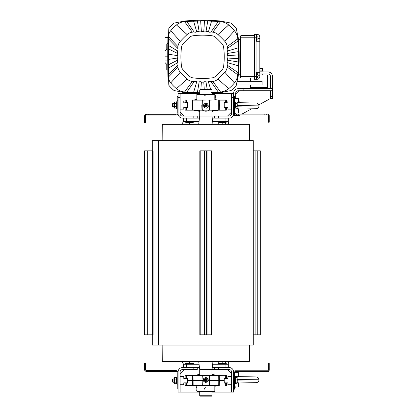 <?xml version="1.0" encoding="UTF-8"?>
<svg xmlns="http://www.w3.org/2000/svg" width="417" height="417" viewBox="0 0 417 417"><rect width="100%" height="100%" fill="white"/><g stroke="black" fill="none" stroke-linecap="round" stroke-linejoin="round"><path stroke-width="0.63" d="M228.328 367.533L228.328 364.26L228.328 367.533L228.328 364.26L225.06 364.26L225.06 367.533M183.355 118.141L183.355 121.415L183.355 118.141L183.355 121.415L186.628 121.415L186.628 118.141M228.667 124.276L228.224 121.618L226.285 121.618M226.285 364.057L228.224 364.057L228.667 361.398M185.403 121.618L183.459 121.618L181.734 124.276M181.734 361.398L183.459 364.057L185.403 364.057M225.06 118.141L225.06 121.415L228.328 121.415L228.328 118.141M225.06 121.415L212.628 121.415M199.055 121.415L186.628 121.415M186.628 367.533L186.628 364.26L199.055 364.26M212.628 364.26L225.06 364.26M186.628 364.26L183.355 364.26L183.355 367.533M178.043 387.972L178.043 392.063L180.087 392.063L180.087 372.027A2.455 2.455 0 0 1 182.537 369.577L197.257 369.577L197.257 367.533L182.537 367.533A4.498 4.498 0 0 0 178.043 372.027L178.043 387.972L180.087 387.972M218.518 369.577L229.147 369.577A2.455 2.455 0 0 1 231.597 372.027L231.597 392.063L233.645 392.063L233.645 372.027A4.498 4.498 0 0 0 229.147 367.533L214.427 367.533L214.427 369.577L218.518 369.577L218.518 367.533M214.427 369.577L199.712 369.577L199.712 375.503M197.257 367.533L199.462 367.533M212.227 367.533L214.427 367.533M180.087 373.663L184.173 369.577M227.51 369.577L231.597 373.663M231.597 392.063L211.977 392.063M199.712 392.063L180.087 392.063M234.667 386.95L234.667 387.972L235.688 386.799M180.087 97.703L180.087 93.611L178.043 93.611L178.043 113.648A4.498 4.498 0 0 0 182.537 118.141L197.257 118.141L197.257 116.098L182.537 116.098A2.455 2.455 0 0 1 180.087 113.648L180.087 97.703L178.043 97.703M218.518 118.141L229.147 118.141A4.498 4.498 0 0 0 233.645 113.648L233.645 93.611L231.597 93.611L231.597 113.648A2.455 2.455 0 0 1 229.147 116.098L214.427 116.098L214.427 118.141L218.518 118.141L218.518 116.098M214.427 118.141L212.227 118.141M199.462 118.141L197.257 118.141M218.878 110.171L211.977 110.171L211.977 116.098L214.427 116.098M184.173 116.098L180.087 112.011M231.597 112.011L227.51 116.098M180.087 93.611L199.712 93.611M211.977 93.611L231.597 93.611M243.862 90.75L243.862 88.706L272.483 88.706L272.483 90.75L238.138 90.75A2.455 2.455 0 0 0 235.688 93.205L235.688 98.725L234.667 97.703L234.667 98.725M162.166 140.628L162.302 124.276L249.382 124.276L249.517 140.628M162.166 345.047L162.302 361.398L249.382 361.398L249.517 345.047M211.977 89.936L211.565 89.525L200.118 89.525L199.712 89.936L211.977 89.936L211.977 94.106M199.712 89.936L199.712 94.106M219.144 110.171L192.805 110.171L199.712 110.171L199.712 116.098L198.706 124.276M212.978 124.276L211.977 116.098L199.712 116.098M199.712 395.743L200.118 396.15L211.565 396.15L211.977 395.743L199.712 395.743L199.712 391.573M198.706 361.398L199.712 369.577M183.767 369.577L183.767 369.983M227.922 369.577L227.922 369.983M227.922 116.098L227.922 115.691M183.767 116.098L183.767 115.691M196.881 387.685L196.85 390.755L196.011 390.755L196.011 387.487M214.427 391.573L197.257 391.573L196.85 391.162L214.838 391.162L214.427 391.573M205.842 387.685A1.433 1.433 0 0 0 204.413 389.118M192.539 375.503L218.878 375.503M209.668 375.503L226.462 375.701M211.977 374.273L216.913 375.503L218.539 375.503L216.986 375.503M199.378 375.503A1.637 1.637 0 0 0 199.253 375.191L198.101 374.987A3.148 2.648 -13.4 0 0 197.971 375.003L192.998 375.503M192.393 375.503L193.144 375.503L192.393 375.701L192.315 380.617L187.65 380.617L187.65 378.162L185.08 378.162L185.164 375.701L192.393 375.503L186.326 375.503M193.144 375.503L202.016 375.503L201.974 385.527L185.164 385.527L185.08 383.067L187.65 383.067L187.65 380.617M197.971 375.003L197.809 375.503L199.034 375.503M198.101 374.987L197.84 375.503M199.712 375.081L198.643 375.503M217.059 375.503L213.718 375.003A3.154 2.653 13.4 0 0 213.587 374.987L212.43 375.191L213.04 375.503M213.587 374.987L213.827 375.503M214.838 386.069L217.992 385.725L209.662 385.725L209.725 380.617L209.715 385.527L218.69 385.527L218.769 380.617L219.368 380.617L219.295 385.527L218.539 385.725L209.35 385.725L209.725 380.617L209.553 375.701L209.725 380.617L208.062 380.617M199.712 374.273L194.624 375.503M209.553 385.527L192.393 385.725L192.315 380.617L201.958 380.617L202.13 375.701L192.993 375.701L193.144 385.725L192.539 385.725M202.302 385.725L194.703 385.725M194.77 385.725L196.85 386.293M214.838 386.293L217.059 385.725M226.462 385.527L225.295 385.527L225.383 383.067L224.033 383.067L224.033 378.162L226.608 378.162L226.52 375.701M226.155 385.725L225.67 385.725L226.52 385.527L226.608 383.067L225.383 383.067M224.033 380.617L219.368 380.617L219.295 375.701L225.295 375.701L225.383 378.162M218.769 380.617L209.881 380.617L209.715 375.701L218.69 375.701L218.769 380.617M218.69 375.701L219.295 375.503L218.69 375.701M225.68 385.725L226.316 385.725M214.838 391.162L214.838 385.725L218.633 385.725M196.85 386.069L194.624 385.725M192.998 385.725L185.357 385.725L186.389 385.725L186.305 383.067M202.334 385.725L202.016 385.725L202.334 385.527L201.958 380.617L202.334 375.701L201.958 380.617M185.164 375.701L186.389 375.503L186.305 378.162M213.718 375.003L213.874 375.503L212.649 375.503M193.269 385.725L196.85 385.725L196.85 387.482L196.011 387.482M202.016 375.503L209.553 375.701L209.35 385.527L202.334 385.527L202.162 380.617L203.559 380.617M214.802 97.99L214.838 94.92L215.678 94.92L215.678 98.188M197.257 94.106L214.427 94.106L214.838 94.513L196.85 94.513L197.257 94.106M205.294 95.238A1.433 1.433 0 0 0 204.523 96.009M202.016 110.171L185.513 110.171M185.221 100.148L186.389 100.148L186.305 102.608L187.65 102.608L187.65 107.513L185.08 107.513L185.164 109.973L186.389 109.973L185.221 109.973M193.697 110.171L199.712 111.402M199.034 110.171L197.809 110.171L197.971 110.672A3.154 2.653 -166.6 0 0 198.101 110.687L199.253 110.484L198.643 110.171M212.305 110.171A1.637 1.637 180 0 0 212.43 110.484L213.587 110.687A3.148 2.648 166.6 0 0 213.718 110.672L213.874 110.171L212.649 110.171M213.718 110.672L218.685 110.171M225.383 107.513L226.608 107.513L226.52 109.973L225.295 109.973L226.316 110.171L219.295 110.171L219.368 105.063L224.033 105.063L224.033 107.513L225.383 107.513L225.295 109.973L218.69 109.973L218.69 100.148L226.52 100.148L226.608 102.608L224.033 102.608L224.033 105.063M219.295 110.171L209.35 110.171L209.725 105.063L209.715 109.973L209.715 100.148L219.144 99.95M213.587 110.687L213.843 110.171M211.977 110.594L213.04 110.171M198.101 110.687L197.861 110.171M196.85 99.606L193.697 99.95L202.021 99.95L201.958 105.063L201.974 100.148L192.993 100.148L192.915 105.063L192.315 105.063L192.393 100.148L193.144 99.95L202.334 99.95L201.958 105.063L202.13 109.973L201.958 105.063L203.34 105.063M211.977 111.402L217.059 110.171M202.13 100.148L219.295 99.95L219.368 105.063L209.522 105.063L209.35 110.171L202.13 109.973L202.334 99.95L209.35 100.148L209.522 105.063L208.005 105.063M209.381 99.95L209.715 100.148L209.35 99.95L209.725 105.063M216.986 99.95L214.838 99.382M196.85 99.382L194.624 99.95M185.607 99.95L186.013 99.95L185.164 100.148L185.08 102.608L186.305 102.608M187.65 105.063L192.315 105.063L192.393 109.973L186.389 109.973L186.305 107.513M192.915 105.063L201.802 105.063L201.974 109.973L192.993 109.973L192.915 105.063M192.993 109.973L192.393 110.171L192.993 109.973M186.003 99.95L185.367 99.95M196.85 94.513L196.85 99.95L193.05 99.95M214.838 99.606L217.059 99.95M218.685 99.95L225.67 99.95M209.553 109.973L216.913 110.171M226.17 110.171L226.52 109.973M197.971 110.672L194.624 110.171M186.389 110.171L185.164 109.973M218.539 99.95L214.838 99.95L214.838 98.193L215.678 98.193M206.665 106.205L206.712 105.225L204.909 105.376L205.466 106.58L206.217 106.58L206.822 105.59L206.608 105.063L205.075 105.063C205.169 106.856 205.748 107.033 206.822 105.59M209.35 99.95L209.668 99.95M209.235 110.171A6.13 6.13 0 0 1 202.453 110.171M183.767 378.365L183.767 376.525L180.087 376.525L180.087 384.703L183.767 384.703L183.767 382.863L187.447 382.863L187.447 378.365L183.767 378.365M227.922 382.863L227.922 384.703L231.597 384.703L231.597 376.525L227.922 376.525L227.922 378.365L224.242 378.365L224.242 382.863L227.922 382.863M183.767 102.811L183.767 100.971L180.087 100.971L180.087 109.15L183.767 109.15L183.767 107.31L187.447 107.31L187.447 102.811L183.767 102.811M227.922 100.971L227.922 102.811L224.242 102.811L224.242 107.31L227.922 107.31L227.922 109.15L231.597 109.15L231.597 100.971L227.922 100.971M205.279 379.632A0.672 0.672 0 0 1 206.441 379.694A0.672 0.672 0 0 1 205.805 380.674A0.672 0.672 0 0 1 205.279 379.632M203.527 381.18L203.663 378.589L205.977 377.406L208.156 378.824L208.02 381.414L205.706 382.592L203.527 381.18M205.659 379.882L206.029 380.122L205.659 379.882M205.586 106.663A1.022 1.022 0 0 0 206.832 105.928A1.022 1.022 0 0 0 206.097 104.683A1.022 1.022 0 0 0 204.851 105.418A1.022 1.022 0 0 0 205.586 106.663A1.022 1.022 0 0 1 204.851 105.418A1.022 1.022 0 0 1 206.097 104.683A1.022 1.022 0 0 1 206.832 105.928A1.022 1.022 0 0 1 205.586 106.663M205.19 105.506A0.672 0.672 0 0 1 206.316 105.193A0.672 0.672 0 0 1 206.024 106.325A0.672 0.672 0 0 1 205.19 105.506M204.022 107.523L203.329 105.021L205.148 103.171L207.661 103.823L208.354 106.325L206.535 108.175L204.022 107.523M205.628 105.621L206.055 105.73L205.628 105.621M218.107 364.26L218.107 363.442L226.285 363.442L226.285 364.26M226.285 121.415L226.285 122.233L218.107 122.233L218.107 121.415M218.722 361.398L218.722 362.931L225.67 362.931L225.67 361.398M222.198 361.398L222.198 362.931M218.722 124.276L218.722 122.744L225.67 122.744L225.67 124.276M222.198 124.276L222.198 122.744M185.403 364.26L185.403 363.442L193.577 363.442L193.577 364.26M193.577 121.415L193.577 122.233L185.403 122.233L185.403 121.415M186.013 361.398L186.013 362.931L192.967 362.931L192.967 361.398M189.49 361.398L189.49 362.931M186.013 124.276L186.013 122.744L192.967 122.744L192.967 124.276M189.49 124.276L189.49 122.744M235.115 383.682L237.044 383.682L237.283 380.617L237.044 383.682M235.115 377.547L237.044 377.547L237.283 380.617L237.044 377.547M176.568 383.682L174.353 383.682L174.353 377.547L173.915 378.302L173.915 382.926L174.353 383.682M176.568 377.547L176.323 382.149L174.64 382.149L174.64 383.682L174.64 382.149M235.115 108.128L237.044 108.128L237.283 105.063L237.044 108.128M235.115 101.993L237.044 101.993L237.283 105.063L237.044 101.993M176.568 108.128L174.353 108.128L174.353 101.993L173.915 102.749L173.915 107.372L174.353 108.128M176.568 101.993L176.323 106.596L174.64 106.596L174.64 108.128L174.64 106.596M238.576 376.645L238.232 376.687L238.576 376.645M236.309 377.547L237.794 376.78L236.309 377.547L239.155 376.624L255.845 376.932M237.831 382.822L238.227 382.905L237.831 382.822M238.576 382.947L237.283 382.644L239.155 382.968L256.179 382.66L237.283 382.999M234.463 386.95L238.55 386.95L238.55 382.978M238.55 376.614L238.55 372.642L234.463 372.642M234.463 376.541L239.155 376.624M237.283 379.491L258.993 379.798L237.283 380.101M238.55 102.697L238.55 98.725L234.463 98.725M238.769 109.056L256.179 108.738L238.769 109.045L238.55 113.033L238.55 109.066M238.576 109.03L236.309 108.128L239.155 109.051L234.463 109.134M237.283 103.03L239.155 102.707L256.179 103.015L237.283 102.676M238.576 102.728L238.232 102.77L238.576 102.728M237.831 108.905L238.227 108.988L237.831 108.905M237.283 105.574L258.993 105.876L237.283 106.184M251.269 102.926L239.155 102.707M145.335 363.238L144.517 363.238L144.517 367.325L145.335 367.325L145.335 363.238M148.687 370.598L173.873 370.598L173.873 371.417L148.687 371.417L148.687 370.598L146.774 370.598L146.56 371.417A2.043 2.043 0 0 1 144.517 369.373L144.517 367.325M173.873 371.417L176 371.417A1.225 1.225 0 0 1 177.225 372.642L177.225 388.993L178.043 388.993M146.774 371.417L148.687 371.417M177.225 384.907L178.043 384.907L178.043 372.642A2.043 2.043 0 0 0 176 370.598L173.873 370.598M145.335 367.325L145.335 369.373A1.225 1.225 0 0 0 146.56 370.598L146.774 370.598M144.517 118.35L144.517 122.436L145.335 122.436L145.335 118.35L144.517 118.35L144.517 116.301A2.043 2.043 0 0 1 146.56 114.258L146.774 115.076L148.687 115.076L148.687 114.258L146.774 114.258M178.043 113.033L178.043 100.768L177.225 100.768L177.225 113.033A1.225 1.225 0 0 1 176 114.258L173.873 114.258L173.873 115.076L176 115.076A2.043 2.043 0 0 0 178.043 113.033M173.873 115.076L148.687 115.076M146.774 115.076L146.56 115.076A1.225 1.225 0 0 0 145.335 116.301L145.335 118.35M148.687 114.258L173.873 114.258M178.043 96.681L177.225 96.681L177.225 100.768M266.249 114.055L267.578 114.055A1.637 1.637 0 0 1 269.21 115.691L269.21 118.141L268.392 118.141L268.392 115.691A0.818 0.818 0 0 0 267.578 114.873L266.249 114.873L266.249 114.055L264.154 114.055L264.154 114.873L266.249 114.873M264.154 114.873L238.701 114.873L238.701 114.055L235.277 114.055A0.818 0.818 0 0 1 234.463 113.236L234.463 96.473L233.645 96.473M234.463 100.565L233.645 100.565L233.645 113.236A1.637 1.637 0 0 0 235.277 114.873L238.701 114.873M238.701 114.055L264.154 114.055M268.392 118.141L268.392 122.233L269.21 122.233L269.21 118.141M238.701 370.802L236.606 370.802L236.606 371.62L238.701 371.62L238.701 370.802L264.154 370.802L264.154 371.62L238.701 371.62M264.154 371.62L266.249 371.62L266.249 370.802L264.154 370.802M266.249 370.802L267.578 370.802A0.818 0.818 0 0 0 268.392 369.983L268.392 367.533L269.21 367.533L269.21 363.442L268.392 363.442L268.392 367.533M233.645 389.202L234.463 389.202L234.463 385.11L233.645 385.11L233.645 372.438A1.637 1.637 0 0 1 235.277 370.802L236.606 370.802M234.463 385.11L234.463 372.438A0.818 0.818 0 0 1 235.277 371.62L236.606 371.62M269.21 367.533L269.21 369.983A1.637 1.637 0 0 1 267.578 371.62L266.249 371.62M268.392 363.442L269.21 363.442M234.463 383.885L235.115 383.885L235.115 377.343L234.463 377.343M177.225 383.885L176.568 383.885L176.568 377.343L177.225 377.343M234.463 108.331L235.115 108.331L235.115 101.79L234.463 101.79M177.225 108.331L176.568 108.331L176.568 101.79L177.225 101.79M235.36 383.682L235.36 382.149L237.044 382.149M235.36 382.149L235.36 377.547M235.36 379.079L237.044 379.079M176.323 377.547L174.64 377.547L174.405 378.313L174.64 377.547L174.353 377.547M174.64 379.079L174.405 380.617L174.405 378.313L174.64 379.079L176.323 379.079M176.323 382.149L176.323 383.682M235.36 108.128L235.36 106.596L237.044 106.596M235.36 106.596L235.36 101.993M235.36 103.525L237.044 103.525M176.323 101.993L174.64 101.993L174.405 102.759L174.64 101.993L174.353 101.993M174.64 103.525L174.405 105.063L174.405 102.759L174.64 103.525L176.323 103.525M176.323 106.596L176.323 108.128M172.878 378.98L172.565 379.293L172.565 381.936L172.878 382.248L172.878 378.98L173.915 378.98M172.878 103.426L172.565 103.739L172.565 106.382L172.878 106.695L172.878 103.426L173.915 103.426M233.645 113.236L233.645 115.28L235.688 115.28L235.688 114.873M235.688 114.055L235.688 113.033M233.645 93.611L233.645 93.205A4.498 4.498 0 0 1 238.138 88.706L243.862 88.706M272.483 88.706L272.483 76.441A4.498 4.498 0 0 0 267.985 71.943L259.807 71.943M272.483 96.473L270.44 96.473L270.44 98.521L272.483 98.521L272.483 90.75M270.44 88.706L270.44 76.441A2.455 2.455 0 0 0 267.985 73.991L259.807 73.991M270.44 96.473L270.44 90.75M235.688 94.023L238.957 90.75M240.526 114.873L239.775 115.28L235.688 115.28M270.44 98.521L258.811 104.875M251.592 108.821L242.022 114.055M168.452 43.55A1446.005 1446.005 0 0 0 168.452 43.921L168.458 43.17A1446.005 1446.005 0 0 1 168.489 40.188A1446.005 1446.005 0 0 1 168.504 38.854L168.437 45.427L177.658 51.01A3.346 3.346 0 0 0 177.699 48.325L168.504 38.854A1446.005 1446.005 0 0 1 168.536 36.67L177.918 46.522A76.452 76.452 0 0 0 177.699 48.325M259.807 75.013L267.578 75.013L267.578 87.685L250.403 87.685L250.403 85.026M262.262 73.991L262.262 75.013M262.262 87.685L262.262 88.706M211.977 93.194A204.419 204.419 0 0 0 220.588 92.616A15.533 15.533 0 0 0 224.075 91.896L231.081 90.531A44.155 44.155 0 0 0 236.288 85.329L237.648 78.318A15.533 15.533 0 0 0 238.368 74.836A204.419 204.419 0 0 0 238.368 38.802A15.533 15.533 0 0 0 237.648 35.315L236.288 28.309A44.155 44.155 0 0 0 231.081 23.102L224.075 21.741A15.533 15.533 0 0 0 220.588 21.022A204.419 204.419 0 0 0 184.559 21.022A15.533 15.533 0 0 0 181.072 21.741L174.061 23.102A44.155 44.155 0 0 0 168.859 28.309L168.635 33.047A10.222 10.222 0 0 0 167.921 36.665A1446.615 1446.615 0 0 0 167.921 76.973A10.222 10.222 0 0 0 168.635 80.59L168.859 85.329A44.155 44.155 0 0 0 174.061 90.531L181.072 91.896A15.533 15.533 0 0 0 184.559 92.616A204.419 204.419 0 0 0 199.712 93.387M227.63 53.407A3.346 3.346 0 0 0 227.698 55.617L238.54 54.908L238.482 51.625L227.63 53.407A3.346 3.346 0 0 0 227.484 51.01A3.346 3.346 0 0 1 227.447 48.325L237.94 41.069A203.804 203.804 0 0 1 238.352 47.804L237.94 41.069A203.804 203.804 0 0 0 237.758 38.859A14.923 14.923 0 0 0 234.437 30.717A41.189 41.189 0 0 0 228.672 24.952A14.923 14.923 0 0 0 220.53 21.632A203.804 203.804 0 0 0 218.32 21.449L204.481 20.85L186.821 21.449A203.804 203.804 0 0 1 193.561 21.043L196.767 31.906A3.346 3.346 0 0 1 199.159 31.76L197.377 20.907M238.54 54.908A203.804 203.804 0 0 1 238.54 58.729L238.54 54.908M227.63 60.23L238.482 62.013A203.804 203.804 0 0 1 238.352 65.834L238.54 58.729L227.698 58.02A3.346 3.346 0 0 0 227.63 60.23A3.346 3.346 0 0 1 227.484 62.623L238.352 65.834L237.94 72.568L227.447 65.313A3.346 3.346 0 0 1 227.484 62.623M238.482 51.625L238.352 47.804L227.484 51.01M207.239 89.525L205.982 81.878A3.346 3.346 0 0 0 208.38 81.732A3.346 3.346 0 0 1 211.065 81.69L218.32 92.188A203.804 203.804 0 0 0 220.53 92.001A14.923 14.923 0 0 0 228.672 88.68A41.189 41.189 0 0 0 234.437 82.92A14.923 14.923 0 0 0 237.758 74.779A203.804 203.804 0 0 0 237.94 72.568M181.567 66.616A72.772 72.772 0 0 1 181.567 47.017A5.927 5.927 0 0 1 183.047 43.837A93.825 93.825 0 0 1 189.589 37.295A5.927 5.927 0 0 1 192.774 35.815A72.772 72.772 0 0 1 212.373 35.815A5.927 5.927 0 0 1 215.553 37.295A93.825 93.825 0 0 1 222.094 43.837A5.927 5.927 0 0 1 223.58 47.017A72.772 72.772 0 0 1 223.58 66.616A5.927 5.927 0 0 1 222.094 69.801A93.825 93.825 0 0 1 215.553 76.342A5.927 5.927 0 0 1 212.373 77.823A72.772 72.772 0 0 1 192.774 77.823A5.927 5.927 0 0 1 189.589 76.342A93.825 93.825 0 0 1 183.047 69.801A5.927 5.927 0 0 1 181.567 66.616M167.843 43.504L166.8 43.988L166.8 49.253L164.96 51.093L164.96 62.54L166.8 64.38L166.8 69.649L167.843 70.134M167.91 37.603L164.96 37.603L164.96 51.093M164.96 62.54L164.96 76.035L167.91 76.035M167.78 56.816L164.96 56.816M164.96 60.09L167.785 60.09M241 76.441L241 37.196L240.593 36.112L241 35.56L240.593 35.966L240.593 77.671L241 76.441L254.495 76.441L254.495 79.303L256.538 79.303L256.538 72.355L256.945 72.355L256.945 41.283L259.807 41.283L259.807 72.355L256.945 72.355M256.538 76.441L254.495 76.441L254.495 37.196L256.538 37.196L256.538 34.335L256.945 34.335A2.862 2.862 0 0 1 259.807 37.196L259.807 41.283M256.538 34.335L254.495 34.335L254.495 37.196L241 37.196M256.538 36.123L257.967 36.123L257.967 39.902L256.538 39.902M256.538 38.958L257.967 38.958M256.538 37.066L257.967 37.066M256.538 73.736L257.967 73.736L257.967 77.515L256.538 77.515M256.538 76.566L257.967 76.566M256.538 74.679L257.967 74.679M256.945 41.283L256.538 41.283L256.538 37.196M259.807 72.355L259.807 76.441L259.807 75.216L257.967 75.216M256.538 79.303L256.945 79.303A2.862 2.862 0 0 0 259.807 76.441M240.593 74.195L238.425 74.195M240.593 39.443L238.425 39.443M168.437 45.427L168.416 48.852L177.512 53.407A3.346 3.346 0 0 1 177.658 51.01M168.416 48.852L168.395 59.428L177.449 58.02A3.346 3.346 0 0 1 177.449 55.617A3.346 3.346 0 0 0 177.512 53.407M168.395 54.21L177.449 55.617M168.395 59.428L168.437 68.211L177.658 62.623A3.346 3.346 0 0 1 177.512 60.23A3.346 3.346 0 0 0 177.449 58.02M168.416 64.786L177.512 60.23M168.536 76.968L177.918 67.111A9.607 9.607 0 0 0 180.321 72.271L170.709 82.92A9.607 9.607 0 0 1 168.536 76.968A1446.005 1446.005 0 0 1 168.504 74.784A1446.005 1446.005 0 0 1 168.489 73.413A1446.005 1446.005 0 0 1 168.468 71.615A1446.005 1446.005 0 0 1 168.437 68.211L168.504 74.784L177.699 65.313A3.346 3.346 0 0 0 177.658 62.623M203.772 31.692L204.481 20.85A203.804 203.804 0 0 0 200.66 20.85L201.369 31.692A3.346 3.346 0 0 1 203.772 31.692A3.346 3.346 0 0 0 205.982 31.76A3.346 3.346 0 0 1 208.38 31.906L211.586 21.043A203.804 203.804 0 0 1 216.663 21.33M205.982 31.76L207.765 20.907A203.804 203.804 0 0 1 211.586 21.043M218.32 21.449L211.065 31.942A3.346 3.346 0 0 1 208.38 31.906M168.536 36.67A9.607 9.607 0 0 1 170.709 30.717A41.189 41.189 0 0 1 176.469 24.952A14.923 14.923 0 0 1 184.611 21.632A203.804 203.804 0 0 1 186.821 21.449L194.077 31.942A3.346 3.346 0 0 0 196.767 31.906M199.159 31.76A3.346 3.346 0 0 0 201.369 31.692M227.698 55.617A3.346 3.346 0 0 1 227.698 58.02M208.38 81.732L210.679 89.525M205.982 81.878A3.346 3.346 0 0 0 203.772 81.946A3.346 3.346 0 0 1 201.369 81.946L200.874 89.525M203.772 81.946L204.267 89.525M201.369 81.946A3.346 3.346 0 0 0 199.159 81.878A3.346 3.346 0 0 1 196.767 81.732L193.561 92.595L199.712 92.777M199.159 81.878L197.377 92.73A203.804 203.804 0 0 1 193.561 92.595L186.821 92.188L194.077 81.69A3.346 3.346 0 0 1 196.767 81.732M211.586 92.595L218.32 92.188A203.804 203.804 0 0 1 211.977 92.579M170.709 30.717L180.321 41.366A9.607 9.607 0 0 0 177.918 46.522M176.469 24.952L187.118 34.569A97.505 97.505 0 0 0 180.321 41.366M194.077 31.942A76.452 76.452 0 0 0 192.279 32.166A9.607 9.607 0 0 0 187.118 34.569M228.672 24.952L218.023 34.569A9.607 9.607 0 0 0 212.868 32.166A76.452 76.452 0 0 0 211.065 31.942M234.437 30.717L224.826 41.366A97.505 97.505 0 0 0 218.023 34.569M227.447 48.325A76.452 76.452 0 0 0 227.223 46.522A9.607 9.607 0 0 0 224.826 41.366M234.437 82.92L224.826 72.271A9.607 9.607 0 0 0 227.223 67.111A76.452 76.452 0 0 0 227.447 65.313M228.672 88.68L218.023 79.068A97.505 97.505 0 0 0 224.826 72.271M211.065 81.69A76.452 76.452 0 0 0 212.868 81.471A9.607 9.607 0 0 0 218.023 79.068M170.709 82.92A41.189 41.189 0 0 0 176.469 88.68L187.118 79.068A9.607 9.607 0 0 0 192.279 81.471A76.452 76.452 0 0 0 194.077 81.69M176.469 88.68A14.923 14.923 0 0 0 184.611 92.001A203.804 203.804 0 0 0 186.821 92.188M180.321 72.271A97.505 97.505 0 0 0 187.118 79.068M177.699 65.313A76.452 76.452 0 0 0 177.918 67.111M168.437 68.211A1446.005 1446.005 0 0 1 168.442 44.749M241 35.56L254.495 35.56M240.593 77.671L241 78.078L254.495 78.078M237.059 81.346L262.095 81.346L262.095 85.026L236.345 85.026M238.92 102.702L239.123 101.258L239.123 102.707M238.811 100.231L239.123 101.258L238.633 100.231M263.08 71.943L263.08 71.13L259.807 71.13M262.465 68.821L260.729 68.513L262.465 68.513L262.465 70.885L259.807 70.885M259.807 68.513L260.729 68.513L259.807 68.602M144.663 150.85L153.081 150.85L153.081 334.825L144.584 334.825L144.584 150.85L144.663 334.825M152.669 150.85L152.669 334.825M253.265 150.85L260.333 150.85L260.333 334.825L253.265 334.825M260.255 150.85L260.255 334.825M255.866 150.85L255.866 334.825M211.487 334.825L211.841 334.825L211.841 150.85L207.046 150.85L207.046 334.825L211.487 334.825L211.487 150.85M207.046 150.85L199.847 150.85L199.847 334.825L207.046 334.825M206.66 150.85L206.66 334.825M205.023 150.85L205.023 334.825M152.283 150.85L152.283 140.628L253.265 140.628L253.265 345.047L152.283 345.047L152.283 334.825M193.17 367.533L193.17 369.577M233.645 387.972L231.597 387.972M193.17 116.098L193.17 118.141M231.597 97.703L233.645 97.703M211.977 375.081L212.43 375.191A1.637 1.637 -0 0 0 212.305 375.503M209.35 375.503L209.725 380.617M199.712 110.594L199.253 110.484A1.637 1.637 180 0 0 199.378 110.171M225.295 99.95L225.383 102.608M202.334 110.171L201.958 105.063M207.04 380.778A1.433 1.433 0 0 0 205.915 378.573A1.433 1.433 0 0 0 204.57 380.653A1.433 1.433 0 0 0 207.04 380.778M206.9 105.949A1.095 1.095 0 0 1 205.571 106.731A1.095 1.095 0 0 1 204.783 105.402A1.095 1.095 0 0 1 206.118 104.615A1.095 1.095 0 0 1 206.9 105.949M207.228 106.033A1.433 1.433 0 0 0 205.461 104.297A1.433 1.433 0 0 0 204.841 106.695A1.433 1.433 0 0 0 207.228 106.033M175.786 371.417L175.786 370.598M175.786 115.076L175.786 114.258M236.606 114.055L236.606 114.873M257.967 38.421L259.807 38.421M184.611 21.632L192.279 32.166M220.53 21.632L212.868 32.166M237.758 38.859L227.223 46.522M237.758 74.779L227.223 67.111M220.53 92.001L212.868 81.471M184.611 92.001L192.279 81.471M147.707 150.85L147.707 334.825M152.591 150.85L152.591 334.825M257.211 150.85L257.211 334.825M204.638 150.85L204.638 334.825M200.196 150.85L200.196 334.825M158.47 140.628L158.47 345.047M212.978 361.398L211.977 369.577L211.977 375.503M211.977 391.573L211.977 395.743M196.85 390.755L196.85 391.162M215.563 385.725L215.297 385.725M219.295 385.725L218.414 385.725M216.913 385.725L217.992 385.725M225.295 375.503L226.316 375.503M214.838 94.92L214.838 94.513M192.393 99.95L193.269 99.95M194.77 99.95L193.697 99.95M204.726 379.277A1.329 1.329 0 0 0 205.774 381.326A1.329 1.329 0 0 0 207.025 379.397A1.329 1.329 0 0 0 204.726 379.277M204.554 105.339A1.329 1.329 0 0 0 206.196 106.955A1.329 1.329 0 0 0 206.775 104.724A1.329 1.329 0 0 0 204.554 105.339M225.326 363.442L225.67 363.243M219.066 363.442L218.722 363.243M219.066 122.233L218.722 122.431M225.326 122.233L225.67 122.431M192.618 363.442L192.967 363.243M186.363 363.442L186.013 363.243M186.363 122.233L186.013 122.431M192.618 122.233L192.967 122.431M254.792 376.911L256.179 376.937C257.888 377.13 258.827 378.083 258.988 379.798C258.827 381.508 257.894 382.462 256.179 382.66C257.894 382.462 258.827 381.508 258.988 379.798C258.827 378.083 257.888 377.13 256.179 376.937L238.467 376.614M238.769 376.619L238.55 372.642M238.55 113.033L234.463 113.033M238.769 102.702L238.55 98.725L238.769 102.702L256.168 103.015L237.283 102.671L256.179 103.015C257.894 103.213 258.827 104.167 258.988 105.876C258.827 107.591 257.888 108.545 256.179 108.738L256.179 108.738C257.888 108.545 258.827 107.591 258.988 105.876C258.827 104.167 257.894 103.213 256.179 103.015L255.053 102.999M243.987 102.796L244.477 102.806M173.915 382.248L172.878 382.248M173.915 106.695L172.878 106.695M250.403 81.346L250.403 78.078M255.72 88.706L255.72 87.685"/></g></svg>
